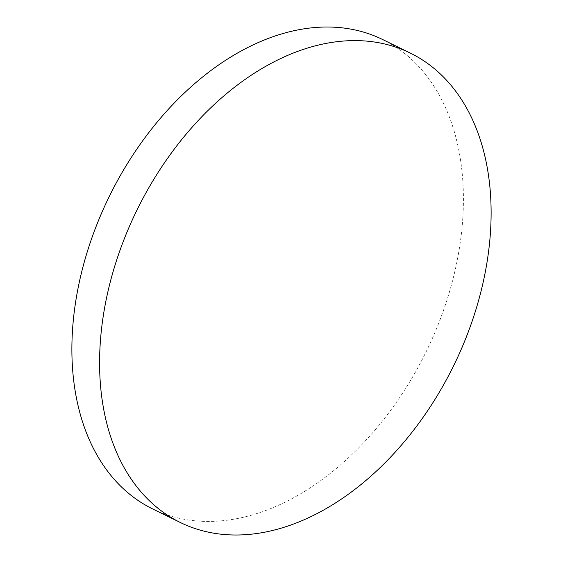 <?xml version="1.0" encoding="UTF-8"?>
<svg xmlns="http://www.w3.org/2000/svg" width="563" height="563" viewBox="0 0 563 563"><rect width="100%" height="100%" fill="white"/><g stroke="black" fill="none" stroke-linecap="round" stroke-linejoin="round"><path stroke-width="0.42" stroke-dasharray="2.81 2.11" d="M382.699 39.551A261.366 176.43 -63.9 0 1 435.586 330.91A261.366 176.43 -63.9 0 1 152.594 508.903"/><path stroke-width="0.84" d="M396 47.201A261.366 176.43 -63.9 0 1 410.406 53.133A261.366 176.43 -63.9 0 1 463.286 344.493A261.366 176.43 -63.9 0 1 194.707 528.411A261.366 176.43 -63.9 0 1 180.301 522.485A261.366 176.43 -63.9 0 1 127.414 231.119A261.366 176.43 -63.9 0 1 396 47.201M180.301 522.485L152.594 508.903A261.366 176.43 -63.9 0 1 99.714 217.536A261.366 176.43 -63.9 0 1 382.699 39.551L410.406 53.133"/></g></svg>
